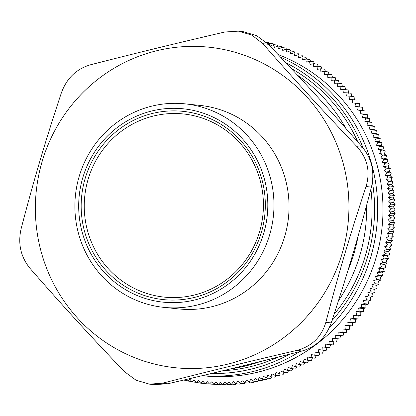 <?xml version="1.0" encoding="UTF-8"?>
<svg xmlns="http://www.w3.org/2000/svg" width="416" height="416" viewBox="0 0 416 416"><rect width="100%" height="100%" fill="white"/><g stroke="black" fill="none" stroke-linecap="round" stroke-linejoin="round"><path stroke-width="0.62" d="M259.532 231.884A92.082 89.565 96 0 1 108.363 268.762A92.082 89.565 96 0 1 153.613 115.986A92.082 89.565 96 0 1 259.532 231.884M372.429 182.114A163.701 159.224 96 0 1 367.661 256.708A163.701 159.224 96 0 1 331.968 320.611M289.624 354.188A163.701 159.224 96 0 1 211.375 373.5M285.787 62.707A163.701 159.224 96 0 1 363.158 148.127M222.872 370.739A161.143 156.733 -84 0 0 278.164 357.089M334.006 314.428A161.143 156.733 -84 0 0 370.906 189.134M357.937 142.132A161.143 156.733 -84 0 0 291.2 68.463M183.498 380.099L187.158 380.484M186.42 379.413L187.533 381.025L191.584 381.451M187.533 381.025L189.94 379.189L191.885 381.867L195.993 382.294M191.885 381.867L194.241 379.959L196.253 382.59L200.455 382.959M196.253 382.59L198.562 380.614L200.642 383.193L204.906 383.516M200.642 383.193L202.899 381.15L205.046 383.677L209.373 383.952M205.046 383.677L207.251 381.571L209.456 384.046L213.855 384.264M209.456 384.046L211.609 381.878L213.881 384.296L217.989 384.722L218.369 384.431M213.881 384.296L215.977 382.065L218.306 384.42L222.414 384.852L222.914 384.452M218.306 384.42L220.35 382.132L222.737 384.431L226.845 384.862L227.448 384.353M222.737 384.431L224.718 382.08L227.167 384.322L231.275 384.753L231.977 384.134M227.167 384.322L229.091 381.914L231.592 384.098L235.7 384.524L236.486 383.796M231.592 384.098L233.454 381.633L236.012 383.75L240.12 384.176L240.984 383.339M236.012 383.75L237.812 381.233L240.422 383.282L244.53 383.713L245.461 382.767M240.422 383.282L242.154 380.713L244.816 382.699L248.924 383.126L249.917 382.07M244.816 382.699L246.485 380.078L249.2 381.997L253.308 382.424L254.353 381.259M249.2 381.997L250.801 379.33L253.562 381.176L257.67 381.607L258.762 380.328M253.562 381.176L255.096 378.461L257.904 380.24L262.007 380.671L263.141 379.283M257.904 380.24L259.366 377.478L262.22 379.189L266.323 379.616L267.488 378.123M262.22 379.189L263.614 376.381L266.505 378.019L270.613 378.451L271.799 376.844M266.505 378.019L267.831 375.175L270.764 376.735L274.872 377.166L276.073 375.45M270.764 376.735L272.017 373.849L274.986 375.341L279.094 375.768L280.311 373.948M274.986 375.341L276.167 372.419L279.178 373.828L283.286 374.26L284.508 372.33M279.178 373.828L280.28 370.869L283.322 372.206L287.43 372.637L288.652 370.604M283.322 372.206L284.352 369.216L287.43 370.474L291.538 370.906L292.755 368.763M287.43 370.474L288.382 367.453L291.491 368.633L295.599 369.06L296.806 366.818M291.491 368.633L292.37 365.581L295.506 366.683L299.614 367.11L300.804 364.764M295.506 366.683L296.306 363.605L299.468 364.624L303.576 365.056L304.746 362.601M299.468 364.624L300.191 361.52L303.378 362.461L307.486 362.892L308.625 360.339M303.378 362.461L304.023 359.336L307.232 360.194L311.34 360.625L312.624 357.552M307.232 360.194L307.798 357.048L315.136 358.254L316.342 355.16M311.028 357.822L311.511 354.656L318.869 355.784L319.998 352.674M314.761 355.352L315.167 352.17L322.54 353.21L323.586 350.09M318.432 352.784L318.755 349.586L326.144 350.542L327.111 347.412M322.041 350.116L322.28 346.908L329.68 347.781L330.564 344.635M325.577 347.355L325.733 344.131L333.148 344.926L333.949 341.77L329.118 341.266L333.949 341.77M332.431 341.546L332.426 338.312L339.856 338.936L337.256 338.816L336.539 341.978M332.426 338.312L337.256 338.816M335.748 338.51L335.66 335.27L338.983 335.384L343.091 335.811L340.491 335.774L339.856 338.936M335.66 335.27L340.491 335.774M338.983 335.384L338.816 332.145L342.144 332.171L346.252 332.602L343.647 332.649L343.091 335.811M338.816 332.145L343.647 332.649M342.144 332.171L341.895 328.931L349.326 329.306L346.72 329.436L346.252 332.602M341.895 328.931L346.72 329.436M345.218 328.874L344.885 325.64L348.208 325.499L352.316 325.931L349.716 326.144L349.326 329.306M344.885 325.64L349.716 326.144M348.208 325.499L347.797 322.27L351.114 322.046L355.217 322.473L352.622 322.774L352.316 325.931M347.797 322.27L352.622 322.774M351.114 322.046L350.615 318.822L353.928 318.516L358.036 318.942L355.446 319.327L355.217 322.473M350.615 318.822L355.446 319.327M353.928 318.516L353.35 315.302L356.652 314.907L360.76 315.338L358.181 315.806L358.036 318.942M353.35 315.302L358.181 315.806M356.652 314.907L355.992 311.709L359.284 311.23L363.392 311.662L360.823 312.213L360.76 315.338M355.992 311.709L360.823 312.213M359.284 311.23L358.545 308.048L361.821 307.486L365.929 307.918L363.376 308.552L363.392 311.662M358.545 308.048L363.376 308.552M361.821 307.486L361.005 304.314L364.265 303.675L368.373 304.101L365.83 304.819L365.929 307.918M361.005 304.314L365.83 304.819M364.265 303.675L363.366 300.524L366.61 299.801L370.718 300.227L368.196 301.028L368.373 304.101M363.366 300.524L368.196 301.028M366.61 299.801L365.633 296.665L368.857 295.859L372.965 296.291L370.458 297.17L370.718 300.227M365.633 296.665L370.458 297.17M368.857 295.859L367.796 292.755L370.999 291.866L375.107 292.297L372.627 293.259L372.965 296.291M367.796 292.755L372.627 293.259M370.999 291.866L369.866 288.782L373.043 287.815L377.151 288.241L374.691 289.286L375.107 292.297M369.866 288.782L374.691 289.286M373.043 287.815L371.826 284.757L374.982 283.712L379.09 284.138L376.657 285.262L377.151 288.241M371.826 284.757L376.657 285.262M374.982 283.712L373.688 280.68L376.818 279.557L380.921 279.984L378.518 281.185L379.09 284.138M373.688 280.68L378.518 281.185M376.818 279.557L375.445 276.557L378.544 275.356L382.652 275.782L380.276 277.061L380.921 279.984M375.445 276.557L380.276 277.061M378.544 275.356L377.099 272.392L380.167 271.107L384.27 271.539L381.93 272.896L382.652 275.782M377.099 272.392L381.93 272.896M380.167 271.107L378.648 268.18L381.675 266.822L385.783 267.249L383.474 268.684L384.27 271.539M378.648 268.18L383.474 268.684M381.675 266.822L380.084 263.931L383.079 262.496L387.187 262.922L384.914 264.436L385.783 267.249M380.084 263.931L384.914 264.436M383.079 262.496L381.415 259.641L384.374 258.133L388.476 258.56L386.24 260.146L387.187 262.922M381.415 259.641L386.24 260.146M384.374 258.133L382.632 255.32L385.554 253.739L389.657 254.166L387.462 255.824L388.476 258.56M382.632 255.32L387.462 255.824M385.554 253.739L383.744 250.968L386.62 249.314L390.728 249.746L388.57 251.477L389.657 254.166M383.744 250.968L388.57 251.477M386.62 249.314L384.743 246.589L387.577 244.863L391.685 245.294L389.574 247.094L390.728 249.746M384.743 246.589L389.574 247.094M387.577 244.863L385.627 242.185L388.419 240.391L392.527 240.817L390.458 242.694L391.685 245.294M385.627 242.185L390.458 242.694M388.419 240.391L386.402 237.76L389.147 235.898L393.25 236.324L391.232 238.264L392.527 240.817M386.402 237.76L391.232 238.264M389.147 235.898L387.067 233.319L389.761 231.384L393.864 231.811L391.893 233.823L393.25 236.324M387.067 233.319L391.893 233.823M389.761 231.384L387.613 228.857L390.255 226.86L394.363 227.287L392.444 229.362L393.864 231.811M387.613 228.857L392.444 229.362M390.255 226.86L388.05 224.385L390.64 222.321L394.748 222.752L392.876 224.89L394.363 227.287M388.05 224.385L392.876 224.89M390.64 222.321L388.367 219.903L390.905 217.776L395.013 218.202L393.198 220.407L394.748 222.752M388.367 219.903L393.198 220.407M390.905 217.776L388.575 215.415L391.056 213.226L395.164 213.652L393.406 215.92L395.013 218.202M388.575 215.415L393.406 215.92M391.056 213.226L388.669 210.922L391.092 208.671L395.2 209.102L393.494 211.427L395.164 213.652M388.669 210.922L393.494 211.427M391.092 208.671L388.643 206.435L391.014 204.121L395.117 204.552L393.474 206.939L395.2 209.102M388.643 206.435L393.474 206.939M391.014 204.121L388.508 201.942L390.816 199.576L394.924 200.008L393.338 202.446L395.117 204.552M388.508 201.942L393.338 202.446M390.816 199.576L388.258 197.46L390.504 195.036L394.612 195.468L393.084 197.964L394.924 200.008M388.258 197.46L393.084 197.964M390.504 195.036L387.894 192.988L390.073 190.507L394.181 190.939L392.72 193.492L394.612 195.468M387.894 192.988L392.72 193.492M390.073 190.507L387.41 188.526L389.532 185.994L393.64 186.425L392.241 189.03L394.181 190.939M387.41 188.526L392.241 189.03M389.532 185.994L386.818 184.075L388.872 181.496L392.98 181.927L391.648 184.579L393.64 186.425M386.818 184.075L391.648 184.579M388.872 181.496L386.116 179.65L388.102 177.018L392.21 177.45L390.941 180.154L392.98 181.927M386.116 179.65L390.941 180.154M388.102 177.018L385.294 175.24L387.213 172.567L391.321 172.994L390.125 175.744L392.21 177.45M385.294 175.24L390.125 175.744M387.213 172.567L384.363 170.856L386.214 168.137L390.322 168.563L389.194 171.361L391.321 172.994M384.363 170.856L389.194 171.361M386.214 168.137L383.323 166.499L385.102 163.738L389.21 164.164L388.149 167.003L390.322 168.563M383.323 166.499L388.149 167.003M385.102 163.738L382.169 162.172L383.88 159.37L387.982 159.796L387 162.677L389.21 164.164M382.169 162.172L387 162.677M383.88 159.37L380.905 157.882L382.543 155.038L386.651 155.464L385.736 158.387L387.982 159.796M380.905 157.882L385.736 158.387M382.543 155.038L379.532 153.624L381.098 150.743L385.206 151.169L384.363 154.128L386.651 155.464M379.532 153.624L384.363 154.128M381.098 150.743L378.05 149.406L379.543 146.489L383.651 146.921L382.881 149.911L385.206 151.169M378.05 149.406L382.881 149.911M379.543 146.489L376.464 145.231L377.879 142.282L381.987 142.709L381.295 145.735L383.651 146.921M376.464 145.231L381.295 145.735M377.879 142.282L374.769 141.102L376.111 138.117L380.219 138.549L379.6 141.606L381.987 142.709M374.769 141.102L379.6 141.606M376.111 138.117L372.97 137.015L374.234 134.004L378.342 134.436L377.801 137.519L380.219 138.549M372.97 137.015L377.801 137.519M374.234 134.004L371.072 132.985L372.252 129.943L376.36 130.374L375.898 133.489L378.342 134.436M371.072 132.985L375.898 133.489M372.252 129.943L369.065 129.002L370.172 125.939L374.28 126.365L373.896 129.506L376.36 130.374M369.065 129.002L373.896 129.506M370.172 125.939L366.959 125.081L367.988 121.992L372.096 122.418L371.79 125.585L374.28 126.365M366.959 125.081L371.79 125.585M367.988 121.992L364.754 121.212L365.7 118.102L369.808 118.534L369.585 121.716L372.096 122.418M364.754 121.212L369.585 121.716M365.7 118.102L362.45 117.411L363.319 114.28L367.427 114.712L367.281 117.915L369.808 118.534M362.45 117.411L367.281 117.915M363.319 114.28L360.053 113.667L360.838 110.526L364.946 110.952L364.879 114.171L367.427 114.712M360.053 113.667L364.879 114.171M360.838 110.526L357.557 109.996L358.264 106.834L362.372 107.266L362.383 110.5L364.946 110.952M357.557 109.996L362.383 110.5M358.264 106.834L354.968 106.387L355.597 103.22L359.7 103.646L359.798 106.891L362.372 107.266M354.968 106.387L359.798 106.891M355.597 103.22L352.29 102.856L352.836 99.674L356.938 100.105L357.12 103.36L359.7 103.646M352.29 102.856L357.12 103.36M352.836 99.674L349.518 99.393L349.986 96.205L354.089 96.637L354.349 99.897M349.986 96.205L346.663 96.013L347.048 92.815L351.151 93.246L351.494 96.517M347.048 92.815L343.72 92.706L344.022 89.508L348.13 89.939L348.551 93.21M344.022 89.508L340.699 89.482L340.912 86.284L345.02 86.71L345.524 89.986M340.912 86.284L337.589 86.341L337.724 83.143L341.832 83.569L342.42 86.845M337.724 83.143L334.402 83.283L334.459 80.09L338.562 80.517L339.232 83.788M334.459 80.09L331.141 80.314L331.11 77.126L335.218 77.553L335.832 80.231M331.11 77.126L327.798 77.433L327.688 74.251L331.796 74.682L332.457 77.267M327.688 74.251L324.386 74.646L324.199 71.474L328.302 71.9L329.004 74.391M324.199 71.474L320.908 71.947L320.632 68.791L324.74 69.217L325.473 71.604M320.632 68.791L317.356 69.347L317.002 66.201L321.11 66.633L321.875 68.916M317.002 66.201L313.742 66.846L313.305 63.716L317.413 64.142L318.204 66.326M313.305 63.716L310.06 64.438L309.546 61.329L313.654 61.755L314.46 63.835M309.546 61.329L306.322 62.135L305.729 59.041L309.837 59.472L310.653 61.443M305.729 59.041L302.526 59.93L301.85 56.862L305.958 57.288L306.784 59.155M301.85 56.862L298.672 57.829L297.918 54.787L302.026 55.214L302.858 56.966M297.918 54.787L294.767 55.832L293.935 52.816L298.043 53.248L298.87 54.886M293.935 52.816L290.81 53.945L289.905 50.955L294.013 51.386L294.824 52.91M289.905 50.955L286.806 52.161L285.823 49.202L289.931 49.634L290.727 51.043M285.823 49.202L282.76 50.487L281.705 47.564L285.808 47.991L286.577 49.286M281.705 47.564L278.673 48.922L277.54 46.036L281.648 46.462L282.381 47.637M277.54 46.036L274.544 47.471L273.338 44.621L277.441 45.048L278.138 46.098M273.338 44.621L270.379 46.129L269.1 43.316L273.203 43.748L273.848 44.673M266.266 42.281L268.934 42.557L269.521 43.363M190.367 40.097L190.741 40.009M186.139 41.101L185.838 40.888L186.68 40.971M181.808 42.136L182.296 42.021M329.04 344.495L329.118 341.266M269.1 43.316L267.966 43.93M185.838 40.888L185.598 41.231M181.522 41.938L181.319 42.255M278.096 54.564A166.26 161.71 96 0 1 378.607 247.967A166.26 161.71 96 0 1 203.944 375.851L202.249 375.674M329.207 327.896A166.26 161.71 -84 0 0 370.635 257.499A166.26 161.71 -84 0 0 280.623 57.231M202.379 375.643A166.26 161.71 -84 0 0 299.702 351.614M261.321 232.554A94.64 92.05 -84 0 0 152.464 113.438A94.64 92.05 -84 0 0 105.95 270.457A94.64 92.05 -84 0 0 261.321 232.554M263.702 233.288A97.198 94.536 96 0 1 104.13 272.21A97.198 94.536 96 0 1 151.902 110.947A97.198 94.536 96 0 1 263.702 233.288M185.058 103.849L200.127 105.42A102.31 99.512 96 0 1 284.71 236.449A102.31 99.512 96 0 1 178.859 308.937L163.795 307.362A102.31 99.512 -84 0 0 269.646 234.874A102.31 99.512 -84 0 0 185.058 103.849A102.31 99.512 -84 0 0 79.206 176.337A102.31 99.512 -84 0 0 163.795 307.362M297.502 75.208A161.143 156.733 96 0 1 346.008 128.586M366.631 205.254A161.143 156.733 96 0 1 338.463 300.726M260.114 361.613A161.143 156.733 96 0 1 230.599 368.867M154.185 384.628L167.736 383.776L162.365 383.214L149.438 384.134L136.032 380.198L124.275 371.509C88.504 334.001 62.587 305.646 30.129 268.486C20.701 256.953 17.706 243.688 21.143 228.68C27.446 204.485 33.738 181.808 40.019 160.654C46.27 139.495 53.388 116.906 61.365 92.882C66.706 78.265 76.409 68.9 90.47 64.787C137.504 52.733 174.491 43.711 224.843 32.006L238.394 31.153L251.82 35.09L262.928 43.711L268.299 44.273L256.542 35.584L243.136 31.647M162.365 383.214C209.399 371.16 246.386 362.138 296.738 350.433L302.11 350.995C316.17 346.882 325.874 337.516 331.209 322.899L325.837 322.338C321.464 337.054 311.766 346.419 296.738 350.433M325.837 322.338C338.759 272.953 349.83 235.576 366.064 186.54L371.436 187.096C358.514 236.48 347.443 273.863 331.209 322.899M371.436 187.096C374.873 172.094 371.873 158.824 362.45 147.295L357.079 146.734C367.468 158.366 370.464 171.631 366.064 186.54M357.079 146.734C321.303 109.226 295.391 80.87 262.928 43.711M42.182 161.361A161.143 156.733 96 0 1 306.732 96.829A161.143 156.733 96 0 1 227.542 364.187A161.143 156.733 96 0 1 42.182 161.361M268.299 44.273C304.075 81.78 329.987 110.136 362.45 147.295M302.11 350.995C255.076 363.048 218.088 372.07 167.736 383.776M358.046 236.257A156.026 151.757 96 0 1 347.932 270.52M154.18 384.644L149.438 384.145M243.142 31.632L238.394 31.138"/></g></svg>
